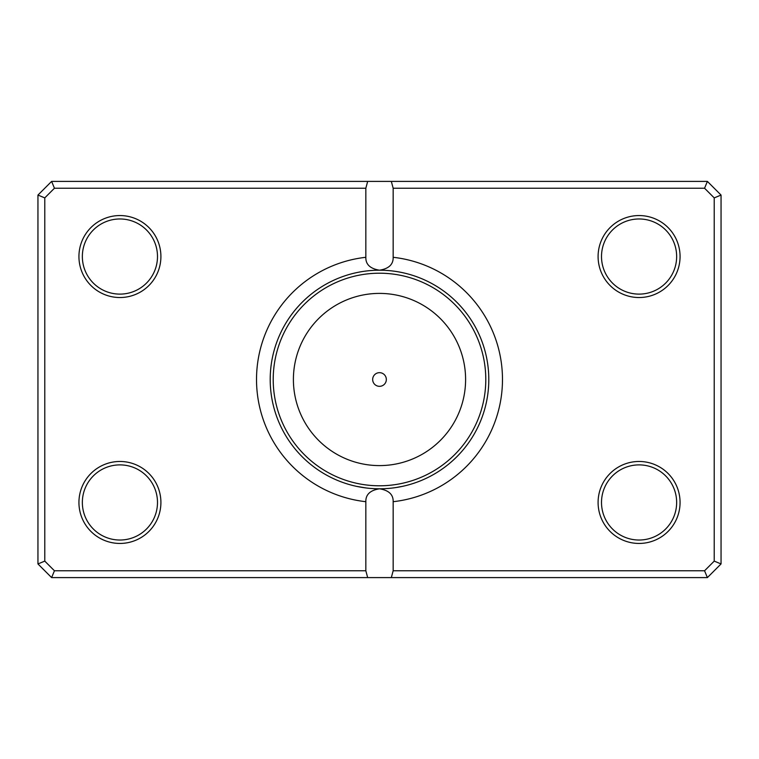 <?xml version="1.0" encoding="UTF-8"?>
<svg xmlns="http://www.w3.org/2000/svg" width="759" height="759" viewBox="0 0 759 759"><rect width="100%" height="100%" fill="white"/><g stroke="black" fill="none" stroke-linecap="round" stroke-linejoin="round"><path stroke-width="1.14" d="M356.275 486.301L366.303 487.999M370.591 488.435L374.671 488.692M384.073 488.701L388.399 488.435M392.422 488.028L395.875 487.563M395.932 487.553L402.725 486.301M365.838 257.301L365.838 188.232L54.439 188.232L44.781 197.89L44.781 561.11L54.439 570.768L365.838 570.768L365.838 501.699A122.958 122.958 0 0 1 365.838 257.301C365.629 264.407 370.183 268.705 379.5 270.204A109.296 109.296 0 0 0 270.204 379.5A109.296 109.296 0 0 0 379.5 488.796C409.462 486.092 409.462 486.092 379.5 488.796A109.296 109.296 0 0 0 488.796 379.5A109.296 109.296 0 0 0 379.5 270.204C388.807 268.724 393.361 264.426 393.162 257.301A122.958 122.958 0 0 1 393.162 501.699L393.162 570.768L704.561 570.768L714.219 561.11L714.219 197.89L704.561 188.232L393.162 188.232L393.162 257.301M357.85 577.599L350.487 577.599M372.669 379.5A6.831 6.831 0 0 0 379.5 386.331A6.831 6.831 0 0 0 386.331 379.5A6.831 6.831 0 0 0 379.5 372.669A6.831 6.831 0 0 0 372.669 379.5M160.908 256.542A40.986 40.986 0 0 1 119.922 297.528A40.986 40.986 0 0 1 78.936 256.542A40.986 40.986 0 0 1 119.922 215.556A40.986 40.986 0 0 1 160.908 256.542M82.352 256.542A37.571 37.571 0 0 0 119.922 294.113A37.571 37.571 0 0 0 157.493 256.542A37.571 37.571 0 0 0 119.922 218.972A37.571 37.571 0 0 0 82.352 256.542M680.064 256.542A40.986 40.986 0 0 1 639.078 297.528A40.986 40.986 0 0 1 598.092 256.542A40.986 40.986 0 0 1 639.078 215.556A40.986 40.986 0 0 1 680.064 256.542M601.507 256.542A37.571 37.571 0 0 0 639.078 294.113A37.571 37.571 0 0 0 676.649 256.542A37.571 37.571 0 0 0 639.078 218.972A37.571 37.571 0 0 0 601.507 256.542M680.064 502.458A40.986 40.986 0 0 1 639.078 543.444A40.986 40.986 0 0 1 598.092 502.458A40.986 40.986 0 0 1 639.078 461.472A40.986 40.986 0 0 1 680.064 502.458M601.507 502.458A37.571 37.571 0 0 0 639.078 540.029A37.571 37.571 0 0 0 676.649 502.458A37.571 37.571 0 0 0 639.078 464.887A37.571 37.571 0 0 0 601.507 502.458M160.908 502.458A40.986 40.986 0 0 1 119.922 543.444A40.986 40.986 0 0 1 78.936 502.458A40.986 40.986 0 0 1 119.922 461.472A40.986 40.986 0 0 1 160.908 502.458M82.352 502.458A37.571 37.571 0 0 0 119.922 540.029A37.571 37.571 0 0 0 157.493 502.458A37.571 37.571 0 0 0 119.922 464.887A37.571 37.571 0 0 0 82.352 502.458M365.838 570.768L367.669 577.599L51.612 577.599L37.95 563.937L37.95 195.063L51.612 181.401L707.388 181.401L721.05 195.063L721.05 563.937L707.388 577.599L391.331 577.599L393.162 570.768M367.669 577.599L391.331 577.599M393.162 501.699C393.371 494.593 388.817 490.295 379.5 488.796C370.193 490.276 365.639 494.574 365.838 501.699M367.669 181.401L365.838 188.232M393.162 188.232L391.331 181.401M704.561 570.768L707.388 577.599M714.219 561.11L721.05 563.937M714.219 197.89L721.05 195.063M704.561 188.232L707.388 181.401M51.612 577.599L54.439 570.768M37.95 563.937L44.781 561.11M37.95 195.063L44.781 197.89M51.612 181.401L54.439 188.232M465.599 379.5A86.099 86.099 0 0 0 379.5 293.401A86.099 86.099 0 0 0 293.401 379.5A86.099 86.099 0 0 0 379.5 465.599A86.099 86.099 0 0 0 465.599 379.5M273.212 379.5A106.288 106.288 0 0 1 379.5 273.212A106.288 106.288 0 0 1 485.788 379.5A106.288 106.288 0 0 1 379.5 485.788A106.288 106.288 0 0 1 273.212 379.5"/></g></svg>
